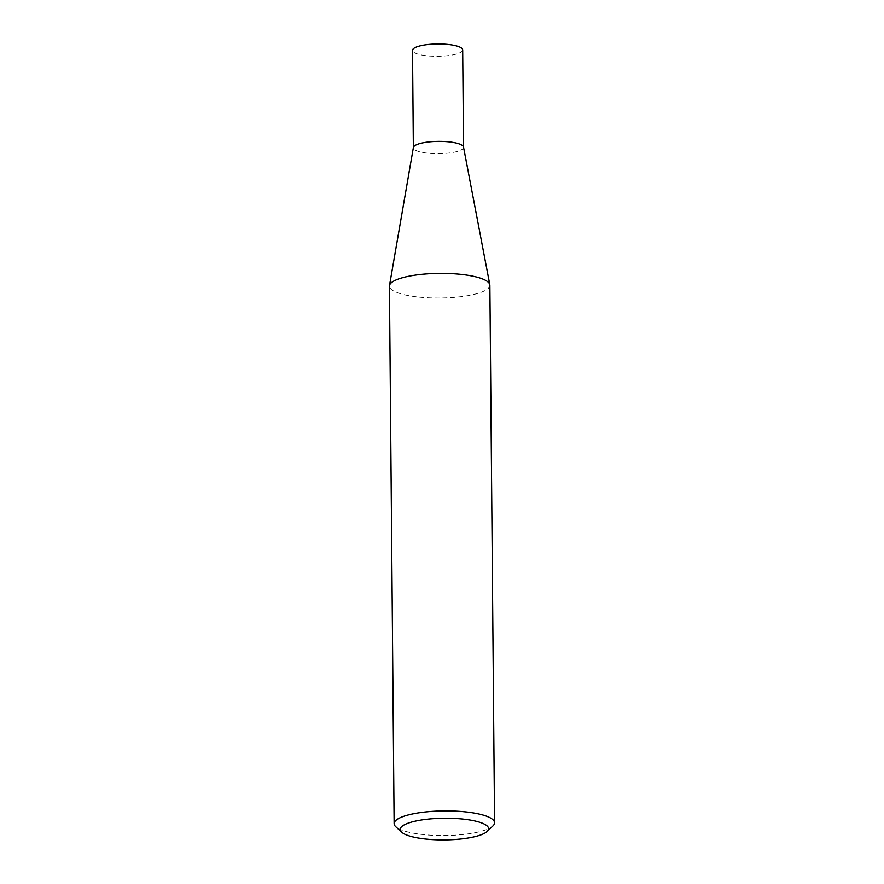 <?xml version="1.0" encoding="UTF-8"?>
<svg xmlns="http://www.w3.org/2000/svg" width="884" height="884" viewBox="0 0 884 884"><rect width="100%" height="100%" fill="white"/><g stroke="black" fill="none" stroke-linecap="round" stroke-linejoin="round"><path stroke-width="0.66" stroke-dasharray="4.42 3.31" d="M463.503 146.998A25.083 6.155 -0.5 0 1 463.536 147.274A25.083 6.155 -0.5 0 1 458.929 150.877A25.083 6.155 -0.5 0 1 430.873 153.429A25.083 6.155 -0.5 0 1 413.369 147.716A25.083 6.155 -0.5 0 1 413.392 147.44M462.686 49.913A25.083 6.155 -0.5 0 1 458.078 53.515A25.083 6.155 -0.5 0 1 430.022 56.057A25.083 6.155 -0.5 0 1 412.519 50.344M489.869 285.245A50.222 12.321 -0.5 0 1 480.653 292.46A50.222 12.321 -0.5 0 1 424.486 297.554A50.222 12.321 -0.5 0 1 389.435 286.118M492.952 825.921A50.222 12.321 -0.5 0 1 485.338 829.999A50.222 12.321 -0.5 0 1 435.414 835.424A50.222 12.321 -0.5 0 1 395.789 826.761"/><path stroke-width="1.33" d="M401.668 832.187L395.789 826.761A50.222 12.321 -0.5 0 1 394.131 823.667L389.435 286.118A50.222 12.321 -0.5 0 1 389.479 285.576L413.392 147.44A25.083 6.155 -0.5 0 1 417.966 144.114A25.083 6.155 -0.5 0 1 445.492 141.528A25.083 6.155 -0.5 0 1 463.503 146.998L489.813 284.692A50.222 12.321 -0.5 0 1 489.869 285.245L494.565 822.783A50.222 12.321 -0.5 0 1 492.952 825.921L487.172 831.435A44.189 10.84 179.5 0 0 463.006 819.081A44.189 10.84 179.5 0 0 408.32 823.103A44.189 10.84 179.5 0 0 401.668 832.187A44.189 10.84 179.5 0 0 436.53 839.8A44.189 10.84 179.5 0 0 480.476 835.037A44.189 10.84 179.5 0 0 487.172 831.435M413.358 147.573L412.519 50.344A25.083 6.155 -0.5 0 1 417.126 46.741A25.083 6.155 -0.5 0 1 445.171 44.2A25.083 6.155 -0.5 0 1 462.686 49.913L463.536 147.142M389.479 285.576A50.222 12.321 -0.5 0 1 398.662 278.902A50.222 12.321 -0.5 0 1 453.746 273.742A50.222 12.321 -0.5 0 1 489.813 284.692M394.131 823.667A50.222 12.321 -0.5 0 1 403.347 816.451A50.222 12.321 -0.5 0 1 459.514 811.357A50.222 12.321 -0.5 0 1 494.565 822.783"/></g></svg>
